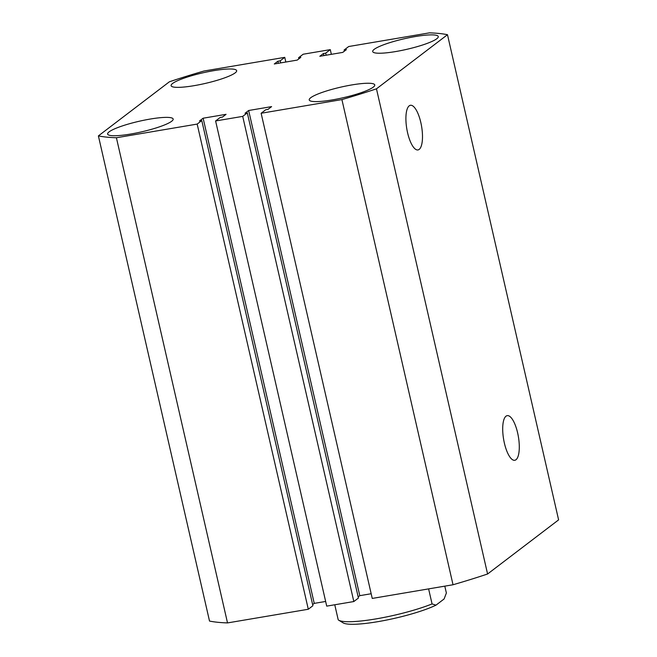 <?xml version="1.0" encoding="UTF-8"?>
<svg xmlns="http://www.w3.org/2000/svg" width="657" height="657" viewBox="0 0 657 657"><rect width="100%" height="100%" fill="white"/><g stroke="black" fill="none" stroke-linecap="round" stroke-linejoin="round"><path stroke-width="0.99" d="M409.212 105.834A22.642 7.498 80.4 0 0 407.135 130.653A22.642 7.498 80.4 0 0 417.901 149.952A22.642 7.498 80.4 0 0 419.191 149.394A22.642 7.498 80.4 0 0 421.211 124.329A22.642 7.498 80.4 0 0 410.338 105.301A22.642 7.498 80.4 0 0 409.212 105.834M506.005 416.185A22.642 7.498 80.4 0 0 503.935 441.011A22.642 7.498 80.4 0 0 514.694 460.302A22.642 7.498 80.4 0 0 515.983 459.744A22.642 7.498 80.4 0 0 518.012 434.679A22.642 7.498 80.4 0 0 507.138 415.659A22.642 7.498 80.4 0 0 506.005 416.185M109.111 131.852A33.622 5.437 -12.9 0 0 107.617 134.061A33.622 5.437 -12.9 0 0 136.015 133.051A33.622 5.437 -12.9 0 0 171.674 121.258A33.622 5.437 -12.9 0 0 173.169 119.048A33.622 5.437 -12.9 0 0 144.778 120.059A33.622 5.437 -12.9 0 0 109.111 131.852M310.712 97.729A33.622 5.437 -12.9 0 0 309.225 99.938A33.622 5.437 -12.9 0 0 337.616 98.928A33.622 5.437 -12.9 0 0 373.283 87.135A33.622 5.437 -12.9 0 0 374.769 84.925A33.622 5.437 -12.9 0 0 346.379 85.936A33.622 5.437 -12.9 0 0 310.712 97.729M374.203 49.341A33.622 5.437 -12.9 0 0 372.708 51.558A33.622 5.437 -12.9 0 0 401.107 50.548A33.622 5.437 -12.9 0 0 436.774 38.755A33.622 5.437 -12.9 0 0 438.26 36.546A33.622 5.437 -12.9 0 0 409.869 37.556A33.622 5.437 -12.9 0 0 374.203 49.341M172.602 83.464A33.622 5.437 -12.9 0 0 171.107 85.681A33.622 5.437 -12.9 0 0 199.498 84.671A33.622 5.437 -12.9 0 0 235.165 72.878A33.622 5.437 -12.9 0 0 236.66 70.669A33.622 5.437 -12.9 0 0 208.269 71.67A33.622 5.437 -12.9 0 0 172.602 83.464M285.82 62.029L284.752 57.348L203.974 71.022A192.402 31.093 167.1 0 0 169.416 81.772L98.394 135.892L209.517 621.062A192.402 31.093 167.1 0 0 227.519 622.918L116.404 137.756A192.402 31.093 167.1 0 1 98.394 135.892M284.752 57.348L280.153 60.846L277.895 61.232L274.281 63.984L297.219 60.099L300.832 57.348L298.574 57.734L303.173 54.227L330.282 49.636L331.358 54.326M280.621 62.908L280.153 60.846M278.363 63.294L277.895 61.232M298.836 58.875L298.574 57.734M326.159 55.204L325.683 53.143L330.282 49.636M323.901 55.59L323.425 53.529L325.683 53.143M344.367 51.164L344.104 50.022L346.37 49.645L342.757 52.396L319.811 56.28L323.425 53.529M447.483 34.706L376.469 88.826L487.584 573.996L558.606 519.876L447.483 34.706A192.402 31.093 167.1 0 0 429.481 32.85L348.703 46.524L344.104 50.022M376.469 88.826A192.402 31.093 167.1 0 1 341.911 99.585L261.133 113.259L265.732 109.752L267.99 109.374L271.604 106.615L248.658 110.499L245.053 113.25L247.311 112.873L242.712 116.379L215.603 120.962L326.718 606.132L353.827 601.541L242.712 116.379M487.584 573.996A192.402 31.093 167.1 0 1 453.026 584.755L341.911 99.585M453.026 584.755L372.248 598.428L261.133 113.259M371.18 593.739L359.781 595.669L248.658 110.499M359.781 595.669L358.164 596.901M353.827 601.541L358.426 598.042L247.311 112.873M312.633 604.604L314.243 603.381L203.128 118.211L226.065 114.326L222.46 117.077L220.194 117.463L215.603 120.962M314.243 603.381L325.642 601.451M201.773 120.576L197.174 124.083L308.297 609.253L312.896 605.746L201.773 120.576L199.514 120.962L203.128 118.211M197.174 124.083L116.404 137.756M308.297 609.253L227.519 622.918M334.766 604.769L338.207 619.806A56.042 9.058 -12.9 0 0 338.733 620.2A56.042 9.058 -12.9 0 0 377.323 618.672A56.042 9.058 -12.9 0 0 432.06 603.923L435.977 605.154L444.099 598.97L446.374 593.008L444.797 586.143M428.61 588.886L432.06 603.923M435.977 605.154A52.305 8.451 167.1 0 1 383.688 620.619A52.305 8.451 167.1 0 1 343.126 622.869L338.733 620.2"/></g></svg>
